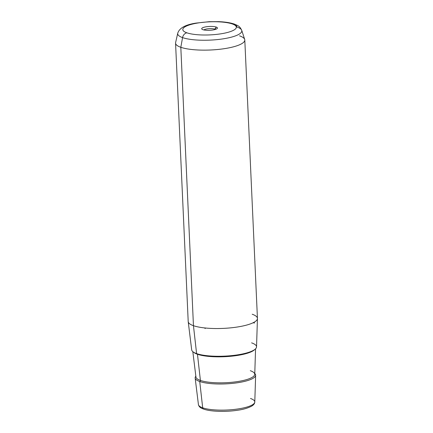 <?xml version="1.0" encoding="UTF-8"?>
<svg xmlns="http://www.w3.org/2000/svg" width="433" height="433" viewBox="0 0 433 433"><rect width="100%" height="100%" fill="white"/><g stroke="black" fill="none" stroke-linecap="round" stroke-linejoin="round"><path stroke-width="0.65" d="M214.795 29.141L214.817 29.59L216.262 27.073A7.886 1.921 177.4 0 1 217.225 28.513A7.886 1.921 177.4 0 1 210.817 30.223A7.886 1.921 177.4 0 1 202.898 29.682A7.886 1.921 177.4 0 1 201.978 29.206A7.886 1.921 177.4 0 1 206.427 26.749A7.886 1.921 177.4 0 1 216.262 27.073L214.795 29.141A6.062 1.478 -2.6 0 0 208.89 28.708A6.062 1.478 -2.6 0 0 203.883 29.947A6.062 1.478 177.4 0 1 208.89 28.708A6.062 1.478 177.4 0 1 214.795 29.141A6.062 1.478 177.4 0 1 215.396 29.422A6.062 1.478 -2.6 0 0 214.795 29.141M257.44 318.547L256.536 346.909A32.464 7.908 177.4 0 1 232.922 355.477A32.464 7.908 177.4 0 1 196.593 353.604L193.454 325.692A34.656 8.444 -2.6 0 0 232.229 327.689A34.656 8.444 -2.6 0 0 257.44 318.547A34.656 8.444 -2.6 0 0 252.185 314.228M188.214 321.692A34.656 8.444 -2.6 0 0 193.454 325.692L196.593 353.604A32.464 7.908 177.4 0 1 191.684 349.853L188.214 321.692M244.797 39.993L257.44 318.385A34.656 8.444 177.4 0 1 232.543 327.657A34.656 8.444 177.4 0 1 193.454 325.692L180.815 47.294A34.656 8.444 -2.6 0 0 219.899 49.259A34.656 8.444 -2.6 0 0 244.797 39.993A34.656 8.444 -2.6 0 0 239.541 35.836M175.56 43.138A34.656 8.444 -2.6 0 0 180.815 47.294L193.454 325.692A34.656 8.444 177.4 0 1 188.203 321.53L175.56 43.138M195.153 378.02A30.278 7.377 -2.6 0 0 199.732 381.516A30.278 7.377 177.4 0 1 195.846 376.185A30.278 7.377 -2.6 0 0 195.153 378.02L198.422 404.557C198.823 406.3 199.949 407.567 201.8 408.351L203.624 409.104C210.617 411.637 225.663 412.081 237.501 410.257C243.2 409.494 247.974 408.092 251.833 406.04C253.803 404.774 254.788 403.426 254.788 401.997A28.215 6.874 177.4 0 1 234.258 409.445A28.215 6.874 177.4 0 1 202.687 407.816L199.732 381.516A30.278 7.377 -2.6 0 0 233.609 383.265A30.278 7.377 -2.6 0 0 255.638 375.276A30.278 7.377 -2.6 0 0 254.777 373.506A30.278 7.377 177.4 0 1 237.122 382.81A30.278 7.377 177.4 0 1 199.732 381.516L202.687 407.816A28.215 6.874 177.4 0 1 198.422 404.557A28.215 6.874 -2.6 0 0 202.687 407.816A1.824 1.51 109.2 0 0 203.624 409.104A1.824 1.51 -70.8 0 1 202.687 407.816A28.215 6.874 -2.6 0 0 234.258 409.445A28.215 6.874 -2.6 0 0 254.788 401.997A28.215 6.874 -2.6 0 0 250.507 398.484M182.564 37.611A32.096 7.821 -2.6 0 0 219.791 39.311A32.096 7.821 -2.6 0 0 241.722 30.326A32.096 7.821 -2.6 0 0 236.954 26.998A5.472 4.53 109.2 0 0 234.334 24.075A5.472 4.53 109.2 0 0 232.294 23.945A26.808 6.533 177.4 0 1 223.769 33.314A26.808 6.533 177.4 0 1 186.861 32.811A26.808 6.533 177.4 0 1 195.391 23.436A26.808 6.533 177.4 0 1 232.294 23.945A26.808 6.533 -2.6 0 0 195.391 23.436A26.808 6.533 -2.6 0 0 186.861 32.811A5.472 4.53 109.2 0 0 182.564 37.611L180.815 47.294L182.564 37.611A32.096 7.821 177.4 0 1 177.746 33.233A32.096 7.821 -2.6 0 0 182.564 37.611A5.472 4.53 -70.8 0 1 186.861 32.811A26.808 6.533 -2.6 0 0 223.769 33.314A26.808 6.533 -2.6 0 0 232.294 23.945A5.472 4.53 -70.8 0 1 234.334 24.075C230.221 22.7 224.976 21.894 218.605 21.65L209.247 21.688L196.052 23.095C185.427 24.692 179.327 28.069 177.746 33.233L175.614 42.569A34.656 8.444 177.4 0 0 180.815 47.294A34.656 8.444 177.4 0 0 221.014 49.129A34.656 8.444 177.4 0 0 244.694 39.43L241.722 30.326A32.096 7.821 177.4 0 1 219.791 39.311A32.096 7.821 177.4 0 1 182.564 37.611M216.262 27.073A7.886 1.921 -2.6 0 0 205.404 26.922A7.886 1.921 -2.6 0 0 202.898 29.682A7.886 1.921 -2.6 0 0 213.75 29.828A7.886 1.921 -2.6 0 0 216.262 27.073M196.593 353.604A32.464 7.908 -2.6 0 0 241.284 354.216A32.464 7.908 -2.6 0 0 251.616 342.866M254.745 349.523A31.49 7.67 177.4 0 1 229.225 356.413A31.49 7.67 177.4 0 1 197.459 354.259A31.49 7.67 177.4 0 1 193.708 352.294A31.49 7.67 -2.6 0 0 197.459 354.259L200.403 380.428A29.439 7.172 177.4 0 1 195.949 377.029A29.439 7.172 -2.6 0 0 200.403 380.428L197.459 354.259A31.49 7.67 -2.6 0 0 229.225 356.413A31.49 7.67 -2.6 0 0 254.745 349.523M197.259 353.793A0.909 0.758 -70.8 0 1 197.459 354.259M255.567 348.814L254.75 374.361A29.439 7.172 177.4 0 1 233.338 382.128A29.439 7.172 177.4 0 1 200.403 380.428A0.909 0.758 -70.8 0 1 199.732 381.516A0.909 0.758 109.2 0 0 200.403 380.428A29.439 7.172 -2.6 0 0 233.338 382.128A29.439 7.172 -2.6 0 0 254.75 374.361A29.439 7.172 -2.6 0 0 250.29 370.691M205.843 328.046L204.95 328.474M252.991 322.812L254.582 322.964M254.788 401.997L255.638 375.276M241.722 30.326C239.552 25.98 238.567 25.969 234.334 24.075M195.949 377.029L192.826 351.666"/></g></svg>
